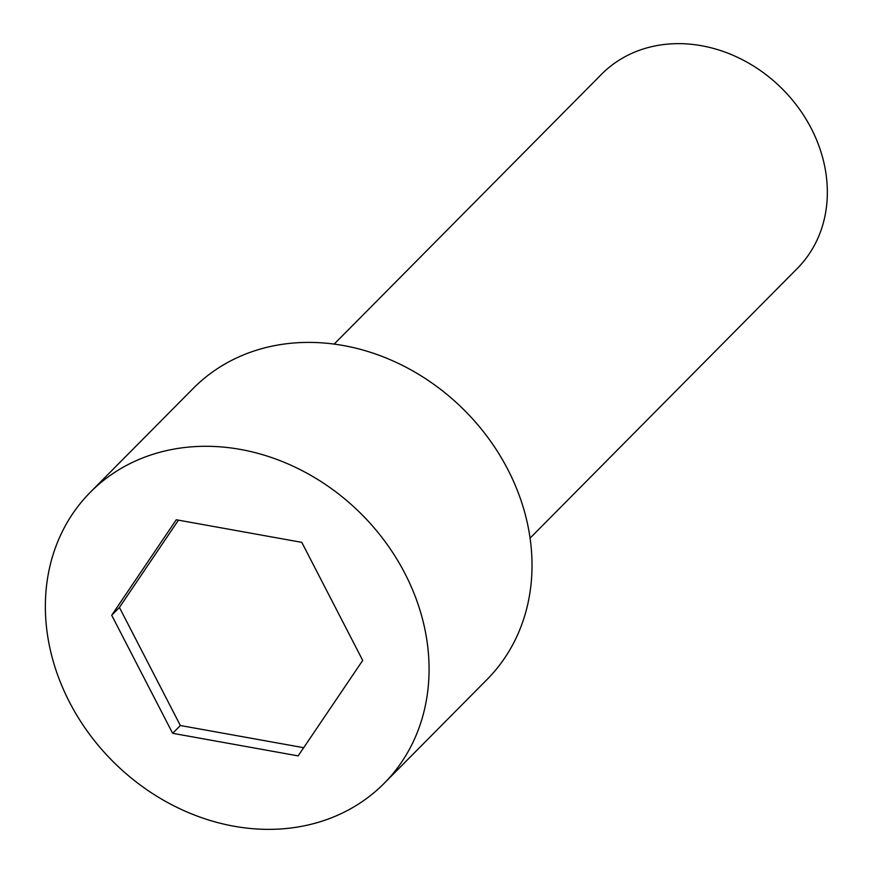 <?xml version="1.0" encoding="UTF-8"?>
<svg xmlns="http://www.w3.org/2000/svg" width="873" height="873" viewBox="0 0 873 873"><rect width="100%" height="100%" fill="white"/><g stroke="black" fill="none" stroke-linecap="round" stroke-linejoin="round"><path stroke-width="1.31" d="M69.491 702.143A206.792 175.309 -135.3 0 0 384.109 783.387A206.792 175.309 -135.3 0 0 360.604 513.302A206.792 175.309 -135.3 0 0 90.312 492.274A206.792 175.309 -135.3 0 0 69.491 702.143M176.27 519.762L301.785 542.351L362.721 660.414L298.151 755.887L172.636 733.309L111.7 615.247L176.27 519.762M384.109 783.387L487.058 679.489A206.792 175.309 -135.3 0 0 463.541 409.404A206.792 175.309 -135.3 0 0 193.26 388.376L90.312 492.274M334.195 344.082L601.508 74.292A137.869 116.873 44.7 0 1 811.257 128.451A137.869 116.873 44.7 0 1 797.376 268.371L530.053 538.15M303.684 747.703L180.362 725.518L119.415 607.444L178.452 520.155M180.362 725.518L172.636 733.309M119.415 607.444L111.7 615.247"/></g></svg>
